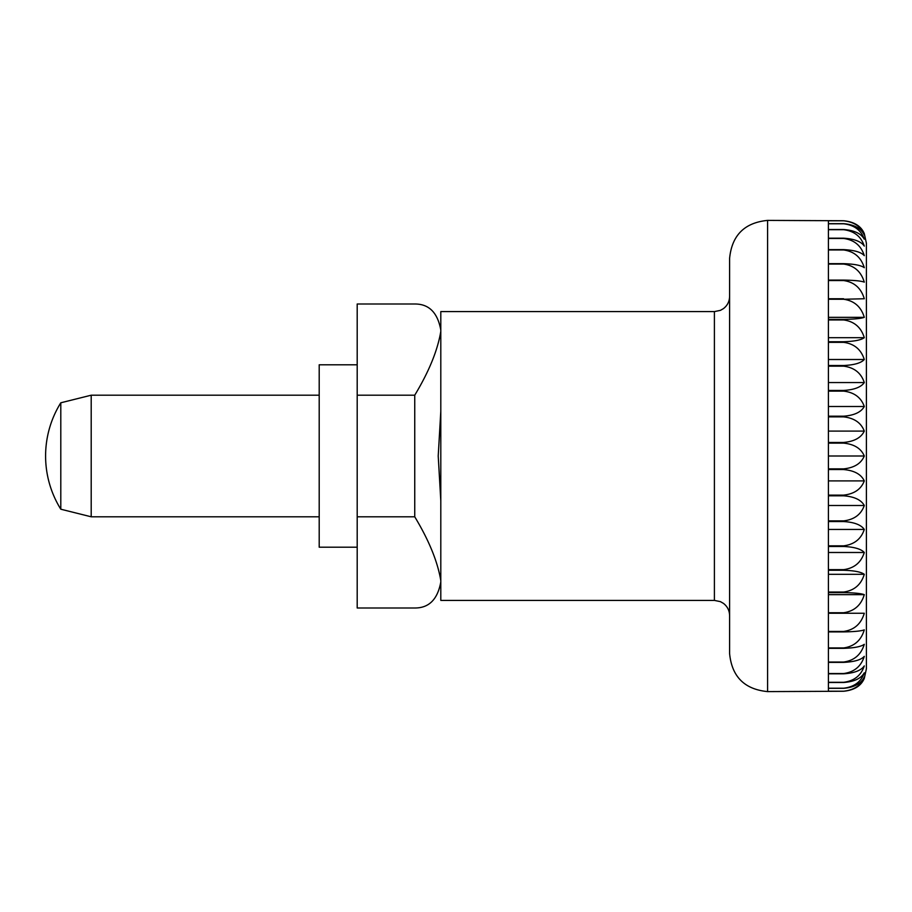 <?xml version="1.0" encoding="UTF-8"?>
<svg xmlns="http://www.w3.org/2000/svg" width="912" height="912" viewBox="0 0 912 912"><rect width="100%" height="100%" fill="white"/><g stroke="black" fill="none" stroke-linecap="round" stroke-linejoin="round"><path stroke-width="1.37" d="M729.6 258.404L729.6 653.596C731.857 676.681 744.523 689.347 767.596 691.604L767.596 220.396C744.523 222.653 731.857 235.319 729.6 258.404M714.404 600.404L440.804 600.404L440.804 580.625C437.635 561.61 428.948 540.326 414.743 516.796L414.743 395.204C428.948 371.674 437.635 350.39 440.804 331.375L440.804 330.053C437.635 312.588 428.948 303.913 414.743 304.004L357.196 304.004L357.196 607.996L414.743 607.996C428.948 608.087 437.635 599.412 440.804 581.947L440.804 500.768L438.216 456L440.804 411.232L440.804 311.596L714.404 311.596L714.404 600.404L720.434 601.646L723.433 603.368C727.423 606.469 729.475 610.55 729.6 615.6L729.6 456M91.2 395.204L91.2 516.796L60.796 509.204L60.796 402.796L91.2 395.204L319.2 395.204M828.404 456L828.404 443.129L843.6 443.129C854.225 444.19 861.122 448.476 864.291 456C861.122 463.524 854.225 467.81 843.6 468.871L828.404 468.871L828.404 456L864.291 456M843.6 442.445L828.404 442.445L828.404 416.875L843.6 416.875C854.225 418.038 861.122 422.78 864.291 431.102C861.122 437.737 854.225 441.511 843.6 442.445L843.6 443.129M843.6 416.191L828.404 416.191L828.404 391.111L843.6 391.111C854.225 392.377 861.122 397.507 864.291 406.513C861.122 412.178 854.225 415.405 843.6 416.191L843.6 416.875M843.6 390.45L828.404 390.45L828.404 366.157L843.6 366.157C854.225 367.502 861.122 372.962 864.291 382.55C861.122 387.167 854.225 389.8 843.6 390.45L843.6 391.111M843.6 365.518L828.404 365.518L828.404 342.342L843.6 342.342C854.225 343.744 861.122 349.467 864.291 359.51C861.122 363.022 854.225 365.028 843.6 365.518L843.6 366.157M843.6 341.738L828.404 341.738L828.404 319.952L843.6 319.952C854.225 321.4 861.122 327.317 864.291 337.691C861.122 340.051 854.225 341.407 843.6 341.738L843.6 342.342M843.6 319.382L828.404 319.382L828.404 299.261L843.6 299.261C854.225 300.755 861.122 306.774 864.291 317.342C861.122 318.539 854.225 319.211 843.6 319.382L843.6 319.952M843.6 298.748L828.404 298.748L828.404 280.554L843.6 280.554C854.225 282.047 861.122 288.112 864.291 298.748L843.6 299.261M843.6 280.098L828.404 280.098L828.404 264.058L843.6 264.058C854.225 265.54 861.122 271.559 864.291 282.139C861.122 280.942 854.225 280.269 843.6 280.098L843.6 280.554M843.6 263.659L828.404 263.659L828.404 249.968L843.6 249.968C854.225 251.416 861.122 257.332 864.291 267.706C861.122 265.335 854.225 263.99 843.6 263.659L843.6 264.058M843.6 249.626L828.404 249.626L828.404 238.465L843.6 238.465C854.225 239.879 861.122 245.602 864.291 255.645C861.122 252.122 854.225 250.127 843.6 249.626L843.6 249.968M843.6 238.203L828.404 238.203L828.404 229.699L843.6 229.699C854.225 231.044 861.122 236.516 864.291 246.092C861.122 241.486 854.225 238.853 843.6 238.203L843.6 238.465M843.6 229.516L828.404 229.516L828.404 223.782L843.6 223.782C854.225 225.047 861.122 230.189 864.291 239.195C861.122 233.529 854.225 230.303 843.6 229.516L843.6 229.699M843.6 223.668L828.404 223.668L828.404 220.795L843.6 220.795C854.225 221.958 861.122 226.7 864.291 235.011C861.122 228.388 854.225 224.603 843.6 223.668L843.6 223.782M767.596 691.604L843.6 691.25C854.225 690.19 861.122 685.904 864.291 678.38L866.4 668.804L866.4 243.196L864.291 233.62C861.122 226.096 854.225 221.81 843.6 220.75L767.596 220.396M864.291 431.102L828.404 431.102M864.291 406.513L828.404 406.513M864.291 382.55L828.404 382.55M864.291 359.51L828.404 359.51M864.291 337.691L828.404 337.691M864.291 317.342L828.404 317.342M864.291 676.989C861.122 685.3 854.225 690.042 843.6 691.205L828.404 691.205L828.404 688.332L843.6 688.332C854.225 687.397 861.122 683.612 864.291 676.989M864.291 672.805C861.122 681.811 854.225 686.953 843.6 688.218L828.404 688.218L828.404 682.484L843.6 682.484C854.225 681.697 861.122 678.471 864.291 672.805M864.291 665.908C861.122 675.484 854.225 680.956 843.6 682.301L828.404 682.301L828.404 673.797L843.6 673.797C854.225 673.147 861.122 670.514 864.291 665.908M864.291 656.355C861.122 666.398 854.225 672.121 843.6 673.535L828.404 673.535L828.404 662.374L843.6 662.374C854.225 661.873 861.122 659.878 864.291 656.355M864.291 644.294C861.122 654.668 854.225 660.584 843.6 662.032L828.404 662.032L828.404 648.341L843.6 648.341C854.225 648.01 861.122 646.665 864.291 644.294M864.291 629.861C861.122 640.441 854.225 646.46 843.6 647.942L828.404 647.942L828.404 631.902L843.6 631.902C854.225 631.731 861.122 631.058 864.291 629.861M864.291 613.252C861.122 623.888 854.225 629.953 843.6 631.446L828.404 631.446L828.404 613.252L864.291 613.252M864.291 594.658C861.122 605.226 854.225 611.245 843.6 612.739L828.404 612.739L828.404 592.618L843.6 592.618C854.225 592.789 861.122 593.461 864.291 594.658L828.404 594.658M864.291 574.309C861.122 584.683 854.225 590.6 843.6 592.048L828.404 592.048L828.404 570.262L843.6 570.262C854.225 570.593 861.122 571.949 864.291 574.309L828.404 574.309M864.291 552.49C861.122 562.533 854.225 568.256 843.6 569.658L828.404 569.658L828.404 546.482L843.6 546.482C854.225 546.972 861.122 548.978 864.291 552.49L828.404 552.49M864.291 529.45C861.122 539.038 854.225 544.498 843.6 545.843L828.404 545.843L828.404 521.55L843.6 521.55C854.225 522.2 861.122 524.833 864.291 529.45L828.404 529.45M864.291 505.487C861.122 514.493 854.225 519.623 843.6 520.889L828.404 520.889L828.404 495.809L843.6 495.809C854.225 496.595 861.122 499.822 864.291 505.487L828.404 505.487M864.291 480.898C861.122 489.22 854.225 493.962 843.6 495.125L828.404 495.125L828.404 469.555L843.6 469.555C854.225 470.489 861.122 474.263 864.291 480.898L828.404 480.898M440.804 376.964L440.804 535.036M357.196 364.8L319.2 364.8L319.2 547.2L357.196 547.2M843.6 468.871L843.6 469.555M843.6 495.125L843.6 495.809M843.6 520.889L843.6 521.55M843.6 545.843L843.6 546.482M843.6 569.658L843.6 570.262M843.6 592.048L843.6 592.618M357.196 395.204L414.743 395.204M357.196 516.796L414.743 516.796M60.796 402.796A100.696 100.696 0 0 0 60.796 509.204M319.2 516.796L91.2 516.796M714.404 311.596L720.434 310.354L723.433 308.632C727.423 305.531 729.475 301.45 729.6 296.4"/></g></svg>
